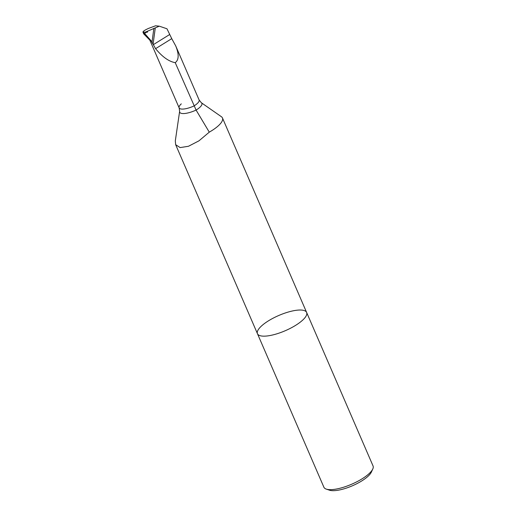 <?xml version="1.0" encoding="UTF-8"?>
<svg xmlns="http://www.w3.org/2000/svg" width="516" height="516" viewBox="0 0 516 516"><rect width="100%" height="100%" fill="white"/><g stroke="black" fill="none" stroke-linecap="round" stroke-linejoin="round"><path stroke-width="0.77" d="M181.297 103.864A13.448 4.154 -23.4 0 0 179.142 107.87A13.448 4.154 -23.4 0 0 193.971 105.967A12.5 3.864 -23.4 0 0 199.105 99.949L175.724 45.918L171.744 38.648L155.58 48.678L151.246 40.932A13.448 4.154 156.6 0 1 150.001 40.3L143.725 33.908L145.054 33.966L142.984 32.192L145.331 32.095A15.68 4.844 -23.4 0 0 145.557 32.134L145.331 32.095M151.246 40.932L145.054 33.966L145.119 32.656L147.615 32.031L147.299 31.295L145.802 31.973M145.557 32.134L145.119 32.656M147.615 32.031L147.318 31.295L159.289 26.168L155.535 25.8L148.621 28.361C144.725 30.122 142.842 31.392 142.977 32.179L142.984 32.192M159.289 26.168L166.971 28.78L171.744 38.648M155.29 27.896L153.059 44.279M155.58 48.678C162.327 56.876 168.874 61.539 175.234 62.668C178.942 59.869 179.11 54.283 175.724 45.918M175.234 62.668L196.086 110.076A13.693 4.231 -23.4 0 0 201.35 102.742L221.409 116.726A26.78 8.275 -23.4 0 1 222.46 117.958A26.78 8.275 -23.4 0 1 209.277 132.154L196.086 110.076A14.648 4.528 -23.4 0 1 179.626 111.359L175.311 140.881L175.659 144.68L180.136 147.595L188.475 146.267L198.963 140.829L209.277 132.154M306.627 312.451A26.78 8.275 -23.4 0 1 293.443 326.647A26.78 8.275 -23.4 0 1 257.465 333.723L323.893 487.227A26.78 8.275 -23.4 0 0 326.293 489.116L329.524 490.2A24.104 7.45 -23.4 0 0 361.71 480.957A24.104 7.45 -23.4 0 0 371.365 472.095L372.784 468.999A26.78 8.275 -23.4 0 0 373.049 465.954L306.627 312.451A26.78 8.275 156.6 0 1 295.629 325.344A26.78 8.275 156.6 0 1 257.465 333.723A26.78 8.275 156.6 0 1 273.396 318.037A26.78 8.275 156.6 0 1 302.789 310.213A26.78 8.275 156.6 0 1 306.627 312.451L222.46 117.958M326.293 489.116A26.78 8.275 -23.4 0 0 362.058 478.842A26.78 8.275 -23.4 0 0 372.784 468.999M149.821 40.113L179.142 107.87A13.448 4.154 -23.4 0 0 193.971 105.967A12.5 3.864 -23.4 0 0 199.105 99.949L201.35 102.742M145.273 34.314A16.938 5.237 156.6 0 1 144.106 33.979M153.878 28.328L151.936 42.609M169.5 34.624L153.246 44.711M143.725 33.908L142.977 32.179M257.465 333.723L175.659 144.68M179.142 107.87L179.626 111.359"/></g></svg>
